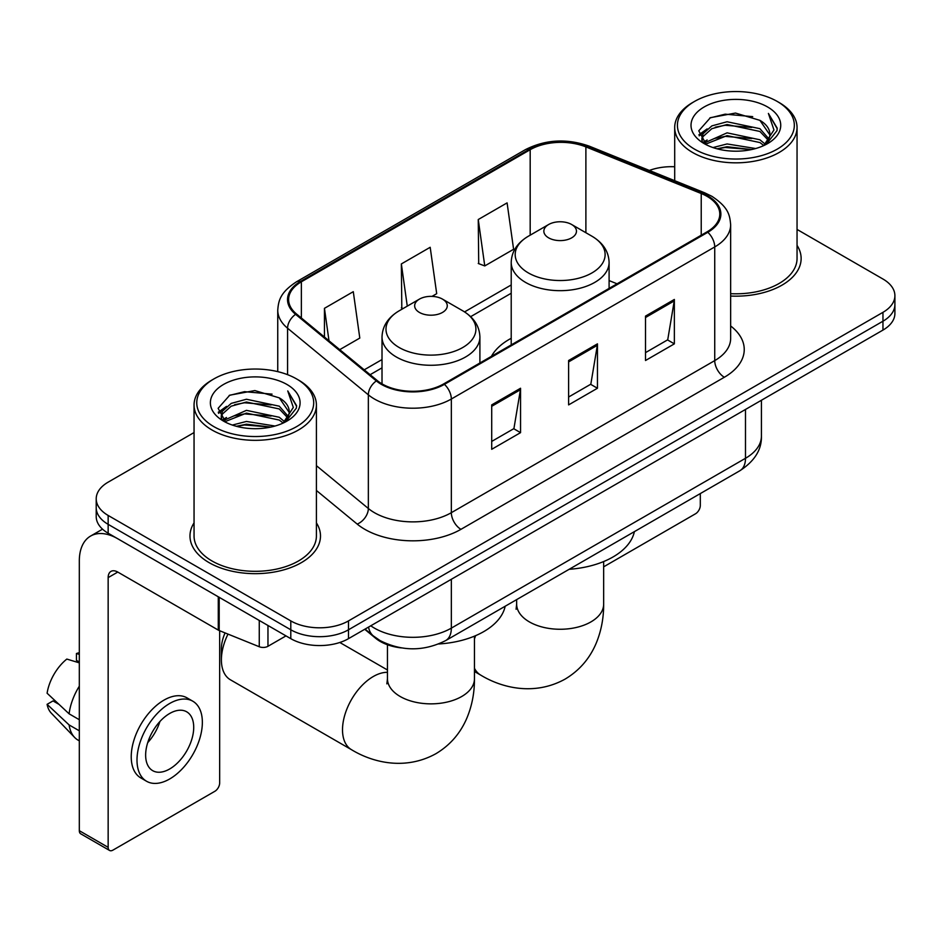<?xml version="1.0" encoding="UTF-8"?>
<svg xmlns="http://www.w3.org/2000/svg" width="942" height="942" viewBox="0 0 942 942"><rect width="100%" height="100%" fill="white"/><g stroke="black" fill="none" stroke-linecap="round" stroke-linejoin="round"><path stroke-width="1.41" d="M511.212 338.296A72.051 41.601 0 0 0 491.43 356.335M401.445 647.919A40.789 23.55 180 0 1 375.646 638.287L364.731 629.28M194.052 432.566L108.153 482.151A40.789 23.55 0 0 0 96.214 498.801L96.214 516.569A40.789 23.55 0 0 0 108.153 533.219L290.795 638.664A40.789 23.55 0 0 0 348.481 638.664L882.96 330.089A40.789 23.55 0 0 0 894.9 313.439L894.9 304.56A40.789 23.55 0 0 1 882.96 321.21A40.789 23.55 0 0 0 894.9 304.56L894.9 295.682A40.789 23.55 0 0 0 882.96 279.032L797.05 229.436M96.214 498.801A40.789 23.55 0 0 0 108.153 515.451L290.795 620.908A40.789 23.55 0 0 0 348.481 620.908L348.481 629.786L882.96 321.21L348.481 629.786A40.789 23.55 0 0 1 290.795 629.786A40.789 23.55 0 0 0 348.481 629.786L348.481 638.664M108.153 515.451L108.153 524.341L290.795 629.786L108.153 524.341A40.789 23.55 0 0 1 96.214 507.691A40.789 23.55 0 0 0 108.153 524.341L108.153 533.219M194.052 522.881A65.257 37.68 0 0 0 189.978 535.986A65.257 37.68 0 0 0 209.089 562.633A65.257 37.68 0 0 0 280.21 570.793A65.257 37.68 0 0 0 320.492 535.986A65.257 37.68 0 0 0 316.406 522.881A65.257 37.68 0 0 1 320.492 535.986A65.257 37.68 0 0 1 280.21 570.793A65.257 37.68 0 0 1 209.089 562.633A65.257 37.68 0 0 1 189.978 535.986A65.257 37.68 0 0 1 194.052 522.881M707.042 196.336A43.509 25.116 180 0 1 719.782 214.093A43.509 25.116 180 0 1 707.042 231.85L443.647 383.924A43.509 25.116 180 0 1 377.247 380.568L296.483 313.969A43.509 25.116 180 0 1 288.617 299.568A43.509 25.116 180 0 1 301.358 281.811L530.181 149.707A43.509 25.116 180 0 1 585.889 146.893L701.225 193.522A43.509 25.116 180 0 1 707.042 196.336M707.807 195.889A44.592 25.74 0 0 0 701.849 193.004L586.513 146.375A44.592 25.74 0 0 0 529.404 149.26L300.592 281.364A44.592 25.74 0 0 0 295.6 314.334L376.353 380.921A44.592 25.74 0 0 0 444.412 384.36L707.807 232.297A44.592 25.74 0 0 0 707.807 195.889M491.712 404.895L491.712 449.299L520.549 432.649L520.549 388.245L491.712 404.895M491.712 441.421L513.92 428.598L520.431 389.729A10.88 6.276 -120 0 0 520.549 388.245M513.731 428.716L520.549 432.649M645.517 316.1L645.517 360.503L674.354 343.854L674.354 299.45L645.517 316.1M645.517 352.626L667.725 339.803L674.236 300.922A10.88 6.276 -120 0 0 674.354 299.45M667.537 339.909L674.354 343.854M568.615 360.503L568.615 404.895L597.452 388.245L597.452 343.854L568.615 360.503M568.615 397.018L590.822 384.195L597.334 345.325A10.88 6.276 -120 0 0 597.452 343.854M590.634 384.312L597.452 388.245M730.651 296.047A65.257 37.68 0 0 0 801.136 258.497A65.257 37.68 0 0 0 797.05 245.379A65.257 37.68 0 0 1 801.136 258.497A65.257 37.68 0 0 1 730.651 296.047M348.481 620.908L882.96 312.332A40.789 23.55 0 0 0 894.9 295.682M674.696 166.758A40.789 23.55 0 0 0 649.344 170.455M478.253 219.533L484.765 265.927L513.602 249.277L507.09 202.883L478.253 219.533L478.713 263.666M339.744 349.647L359.797 338.072L353.285 291.679L324.448 308.328L324.448 337.024M432.013 296.377L436.699 293.668L430.188 247.287L401.351 263.937L401.81 308.058M403.094 308.54L401.351 307.893M401.351 263.937L407.274 306.126M484.765 265.927L478.253 263.489M324.448 308.328L329.005 340.78M603.657 566.825L695.502 513.79A6.794 3.921 120 0 0 700.306 505.465L700.306 493.573M694.537 149.154A58.463 33.747 0 0 0 777.209 149.154A58.463 33.747 0 0 0 777.209 101.43L779.14 102.537A61.171 35.325 0 0 1 797.05 127.511A61.171 35.325 0 0 1 759.287 160.14A61.171 35.325 0 0 1 692.617 152.486A61.171 35.325 0 0 1 674.696 127.511A61.171 35.325 0 0 1 692.617 102.537L694.537 101.43A58.463 33.747 0 0 0 694.537 149.154M730.651 293.68A61.171 35.325 0 0 0 797.05 258.497L797.05 127.511M712.976 147.564L727.083 143.949L755.684 148.53M717.015 148.789L727.083 146.728L751.504 149.566M704.192 143.043L727.083 132.846L759.911 139.781L765.187 144.161M705.582 144.185L727.083 135.624L759.911 142.548L763.726 145.468M702.296 141.135L701.896 138.403L703.05 133.776L711.846 125.898L727.083 121.754L759.911 128.677L768.896 138.874M701.99 139.793L703.05 136.543L711.846 128.677L727.083 124.521L759.911 131.456L768.248 140.193M763.385 145.751A33.983 19.617 0 0 0 769.861 134.223A33.983 19.617 0 0 0 759.911 120.352L769.849 134.894M767.6 106.976A44.863 25.905 0 0 0 704.251 106.917A44.863 25.905 0 0 0 703.957 143.49A44.863 25.905 0 0 0 704.157 143.608A44.863 25.905 0 0 0 767.801 143.49A44.863 25.905 0 0 0 767.6 106.976M759.911 120.352L735.49 113.064L710.398 117.679L698.764 130.82L706.476 144.844M766.164 144.397L776.997 130.644L777.221 128.183L768.401 113.44L773.959 129.961L763.738 145.598M779.14 102.537L777.209 101.43A58.463 33.747 0 0 0 694.537 101.43M768.401 113.44L777.209 128.736M709.809 117.974L725.175 114.17L752.705 116.643M699.199 135.825L704.216 131.892M715.261 127.194L725.175 125.274L751.728 127.453M715.261 138.297L725.175 136.378L751.728 138.556M717.298 148.871L725.175 147.482L751.469 149.578M698.917 134.741L707.148 128.889M703.297 142.207L707.148 139.981M548.621 237.843A16.308 9.42 0 0 0 571.688 237.843A16.308 9.42 0 0 0 571.688 224.526L591.941 236.218A44.957 25.952 0 0 1 591.941 272.933A44.957 25.952 0 0 1 528.368 272.933A44.957 25.952 0 0 1 528.368 236.218C517.288 242.8 511.577 251.526 511.212 262.418A48.937 28.26 0 0 0 525.542 282.4A48.937 28.26 0 0 0 578.883 288.523A48.937 28.26 0 0 0 609.097 262.418C608.732 251.526 603.021 242.8 591.941 236.218L571.688 224.526A16.308 9.42 0 0 0 548.621 224.526A16.308 9.42 0 0 0 548.621 237.843M569.145 569.298A74.771 43.167 0 0 0 634.378 531.629M227.988 634.096A43.509 25.116 120 0 0 221.394 659.871L221.394 648.767A29.908 17.262 -60 0 1 225.067 632.906M221.394 659.871A43.509 25.116 120 0 0 230.401 679.783L351.531 749.714A43.509 25.116 -60 0 1 344.854 714.848A43.509 25.116 -60 0 1 373.279 676.521A43.509 25.116 -60 0 1 387.456 672.329M419.425 312.438A16.308 9.42 0 0 0 442.493 312.438A16.308 9.42 0 0 0 442.493 299.12L462.746 310.813A44.957 25.952 0 0 1 462.746 347.516A44.957 25.952 0 0 1 399.161 347.516A44.957 25.952 0 0 1 399.161 310.813C388.092 317.383 382.381 326.12 382.016 337.012A48.937 28.26 0 0 0 396.347 356.994A48.937 28.26 0 0 0 449.687 363.117A48.937 28.26 0 0 0 479.902 337.012C479.537 326.12 473.814 317.383 462.746 310.813L442.493 299.12A16.308 9.42 0 0 0 419.425 299.12A16.308 9.42 0 0 0 419.425 312.438M438.701 643.975A74.771 43.167 0 0 0 505.183 606.224M267.964 625.476L267.964 646.294L285.991 635.885M218.285 596.792L117.774 538.765A54.377 31.392 -120 0 0 90.585 536.069A54.377 31.392 -120 0 0 79.316 560.961L79.316 830.691L108.153 847.341L108.153 577.611A13.6 7.854 60 0 1 110.968 571.394A13.6 7.854 60 0 1 117.774 572.065L218.285 630.092L218.285 596.792A6.794 3.921 0 0 0 219.192 597.24M108.153 847.341A6.794 3.921 120 0 0 109.566 850.461L80.729 833.811A6.794 3.921 -60 0 1 79.316 830.691M109.566 850.461A6.794 3.921 120 0 0 112.958 850.12L214.858 791.292A6.794 3.921 120 0 0 219.663 782.967L219.663 630.728M267.964 646.294A6.794 3.921 180 0 1 259.262 646.742L219.192 630.539A6.794 3.921 180 0 1 218.285 630.092M169.678 768.978A33.983 19.617 120 0 0 191.885 739.034A33.983 19.617 120 0 0 186.669 711.799A33.983 19.617 120 0 0 169.678 713.483A33.983 19.617 120 0 0 147.47 743.426A33.983 19.617 120 0 0 152.686 770.662A33.983 19.617 120 0 0 169.678 768.978M147.717 742.637A33.983 19.617 120 0 0 159.916 721.513M79.316 654.396L76.432 653.524L76.432 660.354L79.316 662.014M192.792 701.201L187.022 697.869A46.217 26.682 120 0 0 163.908 700.165A46.217 26.682 120 0 0 133.717 740.895A46.217 26.682 120 0 0 140.805 777.927L146.563 781.259A46.217 26.682 120 0 0 169.678 778.975A46.217 26.682 120 0 0 199.869 738.234A46.217 26.682 120 0 0 192.792 701.201A46.217 26.682 120 0 0 169.678 703.486A46.217 26.682 120 0 0 139.487 744.227A46.217 26.682 120 0 0 146.563 781.259M79.316 686.176A44.863 25.905 120 0 0 69.107 713.824L47.1 693.23A35.349 20.406 120 0 1 66.823 659.07L79.316 662.862M79.316 719.723L69.107 713.824M59.005 704.381L53.011 700.919L47.1 704.333L69.107 724.928L79.316 730.815M69.107 724.928A44.863 25.905 120 0 0 74.642 737.456A44.863 25.905 120 0 0 78.033 740.118L79.316 740.859M79.316 652.724A35.349 20.406 120 0 0 76.432 653.524M47.1 704.333A35.349 20.406 120 0 0 51.28 713.129L74.642 737.456M213.893 426.655A58.463 33.747 0 0 0 296.565 426.655A58.463 33.747 0 0 0 296.565 378.92L298.496 380.038A61.171 35.325 0 0 1 316.406 405.013A61.171 35.325 0 0 1 278.644 437.641A61.171 35.325 0 0 1 211.974 429.988A61.171 35.325 0 0 1 194.052 405.013A61.171 35.325 0 0 1 211.974 380.038L213.893 378.92A58.463 33.747 0 0 0 213.893 426.655M194.052 405.013L194.052 535.986A61.171 35.325 0 0 0 211.974 560.961A61.171 35.325 0 0 0 278.644 568.627A61.171 35.325 0 0 0 316.406 535.986L316.406 405.013M232.333 425.066L246.439 421.451L275.04 426.031M236.371 426.29L246.439 424.218L270.86 427.067M223.572 420.485L246.439 410.347L279.268 417.271L284.543 421.651M224.938 421.686L246.439 413.126L279.268 420.05L283.083 422.97M221.653 418.637L221.252 415.905L222.406 411.265L231.202 403.4L246.439 399.243L279.268 406.179L288.252 416.376M221.346 417.294L222.406 414.044L231.202 406.179L246.439 402.022L279.268 408.946L287.604 417.695M282.741 423.252A33.983 19.617 0 0 0 289.218 411.725A33.983 19.617 0 0 0 279.268 397.854L289.206 412.396M286.957 384.477A44.863 25.905 0 0 0 223.607 384.418A44.863 25.905 0 0 0 223.313 420.992A44.863 25.905 0 0 0 223.513 421.109A44.863 25.905 0 0 0 287.145 420.992A44.863 25.905 0 0 0 286.957 384.477M279.268 397.854L254.846 390.565L229.754 395.181L218.12 408.322L225.833 422.334M285.52 421.898L296.353 408.145L296.577 405.684L287.757 390.942L293.315 407.45L283.095 423.088M298.496 380.038L296.565 378.92A58.463 33.747 0 0 0 213.893 378.92M287.757 390.942L296.565 406.238M229.165 395.463L244.531 391.672L272.061 394.145M218.556 413.326L223.572 409.393M234.617 404.695L244.531 402.776L271.084 404.954M234.617 415.799L244.531 413.879L271.084 416.058M236.654 426.361L244.531 424.972L270.825 427.079M218.273 412.243L226.504 406.379M222.653 419.696L226.504 417.483M370.783 625.794A54.377 31.392 0 0 0 374.433 628.126A54.377 31.392 0 0 0 451.336 628.126L745.487 458.295A54.377 31.392 0 0 0 761.419 436.087C761.819 449.581 754.624 461.133 739.859 470.741L445.707 640.572A27.188 15.696 60 0 0 451.336 628.126L451.336 579.283M745.487 409.452L745.487 458.295A27.188 15.696 60 0 1 739.859 470.741M368.581 627.066A27.188 18.181 129.5 0 0 373.315 635.897L365.06 629.091M882.96 330.089L882.96 312.332M290.795 638.664L290.795 620.908M730.651 325.967A67.977 39.246 180 0 1 724.339 377.259L460.944 529.333A13.6 7.854 60 0 1 451.336 512.683L714.731 360.609A54.377 31.392 0 0 0 730.651 338.413L730.651 224.749A54.377 31.392 180 0 1 714.731 246.945A13.6 7.854 -120 0 0 707.807 232.297M460.944 529.333A67.977 39.246 180 0 1 364.825 529.333A67.977 39.246 180 0 1 357.206 524.093L316.406 490.452M376.353 380.921A13.6 9.09 129.5 0 0 368.346 394.828L368.346 508.492A54.377 31.392 0 0 0 374.433 512.683A54.377 31.392 0 0 0 451.336 512.683L451.336 399.019A54.377 31.392 180 0 1 368.346 394.828L287.581 328.228A54.377 31.392 180 0 1 277.749 310.224L277.749 371.643M730.651 224.749C729.779 215.4 728.908 207.629 711.917 196.325L704.769 192.851A13.6 6.37 112 0 0 701.849 193.004M704.769 192.851L589.421 146.222C566.907 138.262 545.536 139.416 525.306 149.696A13.6 7.854 60 0 1 529.404 149.26M300.592 281.364A13.6 7.854 -120 0 0 296.483 281.799C279.998 292.609 278.502 300.757 277.749 310.224M295.6 314.334A13.6 9.09 129.5 0 0 287.581 328.228L287.581 374.68M589.421 146.222A13.6 6.37 112 0 0 586.513 146.375M444.412 384.36A13.6 7.854 60 0 1 451.336 399.019L714.731 246.945L714.731 360.609A13.6 7.854 60 0 0 724.339 377.259M316.406 465.666L368.346 508.492A13.6 9.09 -50.5 0 1 357.206 524.093M301.358 281.811L301.358 317.996M701.225 193.522L701.225 235.206M585.889 146.893L585.889 232.721M617.045 283.801L609.097 280.586M530.181 149.707L530.181 235.17M511.212 284.967L464.559 311.908M382.016 359.561L364.236 369.829M568.615 361.905L597.334 345.325M645.517 317.513L674.236 300.922M491.712 406.308L520.431 389.729M603.657 561.562L603.657 604.152A43.509 25.116 180 0 1 590.917 621.908A43.509 25.116 180 0 1 529.392 621.908A43.509 25.116 180 0 1 516.652 604.152L516.086 609.274M603.657 604.152C603.728 618.046 601.22 631.105 596.145 643.339C589.621 658.729 579.236 670.669 565.012 679.158C534.656 695.891 502.216 688.202 480.726 675.12A43.509 25.116 -60 0 1 474.462 668.29M474.462 638.959A43.509 25.116 -60 0 1 475.604 635.662M474.462 636.144L474.462 678.735A43.509 25.116 180 0 1 461.721 696.503A43.509 25.116 180 0 1 400.197 696.503A43.509 25.116 180 0 1 387.456 678.735L386.879 683.868M108.153 577.611L117.774 572.065M219.192 597.322L219.192 630.539M259.262 646.742L259.262 620.46M445.707 640.572C423.829 651.558 401.94 651.558 380.062 640.572L373.315 635.897M761.419 436.087L761.419 400.256M525.306 149.696L296.483 281.799M511.212 293.245L470.647 316.677M382.016 367.839L370.135 374.704M701.896 140.664L701.896 138.403M674.696 180.699L674.696 127.511M480.726 675.12L474.462 671.505M609.097 288.393L609.097 262.418M511.212 344.913L511.212 262.418M548.621 224.526L528.368 236.218M516.652 599.607L516.652 604.152M474.462 678.735C474.532 692.641 472.024 705.699 466.949 717.922C460.414 733.312 450.041 745.263 435.816 753.753C405.46 770.485 373.02 762.796 351.531 749.714M479.902 362.988L479.902 337.012M382.016 383.853L382.016 337.012M419.425 299.12L399.161 310.813M387.456 669.986L339.803 642.479M387.456 644.752L387.456 678.735M90.585 536.069L102.537 529.168M221.252 418.166L221.252 415.905"/></g></svg>
